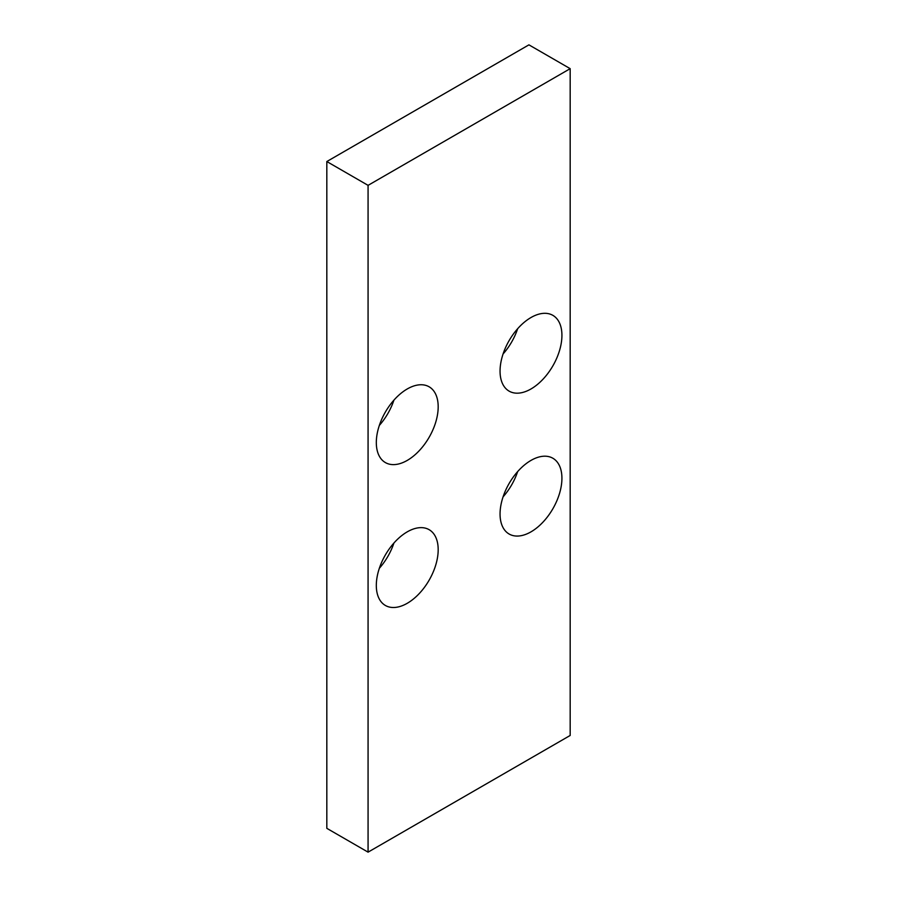 <?xml version="1.0" encoding="UTF-8"?>
<svg xmlns="http://www.w3.org/2000/svg" width="897" height="897" viewBox="0 0 897 897"><rect width="100%" height="100%" fill="white"/><g stroke="black" fill="none" stroke-linecap="round" stroke-linejoin="round"><path stroke-width="1.35" d="M570.178 68.665L528.927 44.85L326.822 161.538L326.822 828.335L368.073 852.15L570.178 735.462L570.178 68.665L368.073 185.354L326.822 161.538M517.659 471.587A43.751 25.262 -60 0 1 503.082 496.848M393.918 543.033A43.751 25.262 -60 0 1 379.341 568.294M517.659 328.706A43.751 25.262 -60 0 1 503.082 353.967M393.918 400.152A43.751 25.262 -60 0 1 379.341 425.413M530.99 460.408A43.751 25.262 120 0 0 502.41 498.956A43.751 25.262 120 0 0 509.115 534.018A43.751 25.262 120 0 0 530.99 531.854A43.751 25.262 120 0 0 559.571 493.294A43.751 25.262 120 0 0 552.866 458.244A43.751 25.262 120 0 0 530.99 460.408M407.249 531.854A43.751 25.262 120 0 0 378.669 570.402A43.751 25.262 120 0 0 385.374 605.464A43.751 25.262 120 0 0 407.249 603.289A43.751 25.262 120 0 0 435.83 564.74A43.751 25.262 120 0 0 429.125 529.678A43.751 25.262 120 0 0 407.249 531.854M530.99 317.527A43.751 25.262 120 0 0 502.41 356.075A43.751 25.262 120 0 0 509.115 391.137A43.751 25.262 120 0 0 530.99 388.962A43.751 25.262 120 0 0 559.571 350.413A43.751 25.262 120 0 0 552.866 315.352A43.751 25.262 120 0 0 530.99 317.527M407.249 388.962A43.751 25.262 120 0 0 378.669 427.521A43.751 25.262 120 0 0 385.374 462.572A43.751 25.262 120 0 0 407.249 460.408A43.751 25.262 120 0 0 435.83 421.859A43.751 25.262 120 0 0 429.125 386.798A43.751 25.262 120 0 0 407.249 388.962M368.073 852.15L368.073 185.354"/></g></svg>
